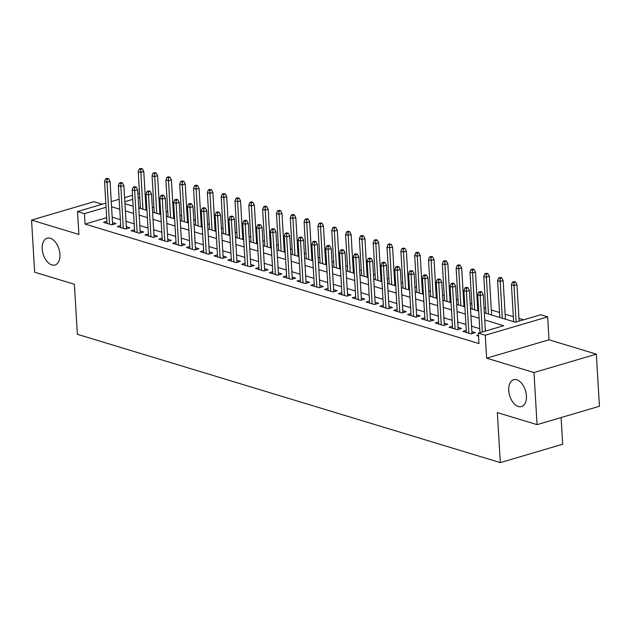<?xml version="1.0" encoding="UTF-8"?>
<svg xmlns="http://www.w3.org/2000/svg" width="631" height="631" viewBox="0 0 631 631"><rect width="100%" height="100%" fill="white"/><g stroke="black" fill="none" stroke-linecap="round" stroke-linejoin="round"><path stroke-width="0.95" d="M508.712 390.455A13.977 8.29 73.6 0 1 513.61 379.736A13.977 8.29 73.6 0 1 526.412 395.826A13.977 8.29 73.6 0 1 521.514 406.545A13.977 8.29 73.6 0 1 508.712 390.455M42.222 248.914A13.977 8.29 73.6 0 1 47.112 238.195A13.977 8.29 73.6 0 1 59.913 254.285A13.977 8.29 73.6 0 1 55.015 265.004A13.977 8.29 73.6 0 1 42.222 248.914M484.324 312.771L515.456 322.22L540.743 314.759L547.653 316.857L485.278 335.25L478.369 333.152L503.656 325.699L484.75 319.956M549.017 339.786L486.643 358.179L533.984 372.542L537.076 424.647L599.45 406.261L596.35 354.149L549.017 339.786L547.653 316.857M561.101 417.564L562.686 444.224L500.312 462.618L77.353 334.288L74.387 284.258L34.65 272.206L31.55 220.093L78.891 234.456L77.526 211.535L105.811 203.19M102.261 204.239L93.924 201.707L31.55 220.093M145.146 194.734L146.045 195.011M523.635 319.807L518.958 318.387M513.326 316.683L505.139 314.191M499.507 312.487L491.32 310.002M485.689 308.291L484.024 307.786M478.393 306.082L477.493 305.806M471.862 304.095L470.205 303.598M464.574 301.886L463.675 301.61M458.043 299.906L456.387 299.402M450.755 297.69L449.848 297.422M444.216 295.71L442.56 295.205M436.928 293.502L436.029 293.226M430.397 291.514L428.741 291.017M423.109 289.306L422.21 289.03M416.578 287.326L414.914 286.821M409.282 285.109L408.383 284.841M402.752 283.13L401.095 282.625M395.463 280.913L394.564 280.645M388.933 278.934L387.276 278.429M381.645 276.725L380.738 276.449M375.106 274.745L373.449 274.24M367.818 272.529L366.919 272.253M361.287 270.549L359.631 270.044M353.999 268.333L353.1 268.065M347.468 266.353L345.804 265.848M340.172 264.144L339.273 263.868M333.641 262.157L331.985 261.66M326.353 259.948L325.454 259.672M319.822 257.969L318.166 257.464M312.526 255.752L311.627 255.484M305.996 253.772L304.339 253.268M298.708 251.564L297.808 251.288M292.177 249.576L290.52 249.079M284.889 247.368L283.989 247.092M278.358 245.388L276.693 244.883M271.062 243.172L270.163 242.903M264.531 241.192L262.875 240.687M257.243 238.975L256.344 238.707M250.712 236.996L249.056 236.491M243.416 234.787L242.517 234.511M236.885 232.807L235.229 232.303M229.597 230.591L228.698 230.315M223.066 228.611L221.41 228.106M215.778 226.395L214.879 226.127M209.247 224.415L207.583 223.91M201.952 222.207L201.052 221.931M195.421 220.219L193.764 219.722M188.133 218.01L187.233 217.734M181.602 216.031L179.938 215.526M174.306 213.814L173.407 213.546M167.775 211.835L166.119 211.33M160.487 209.626L159.588 209.35M153.956 207.638L152.3 207.142M533.984 372.542L596.35 354.149M478.479 335.037L476.697 335.566L478.543 336.126M466.27 330.376L462.878 331.37L471.168 333.886L475.38 332.647L471.87 331.583M452.443 326.18L449.051 327.181L457.349 329.697L461.561 328.451L458.043 327.386M438.624 321.984L435.232 322.985L443.522 325.501L447.734 324.255L444.224 323.19M424.797 317.787L421.405 318.789L429.703 321.305L433.915 320.067L430.405 319.002M410.978 313.599L407.587 314.601L415.876 317.117L420.096 315.871L416.578 314.806M397.151 309.403L393.768 310.405L402.057 312.921L406.269 311.675L402.759 310.61M383.332 305.207L379.941 306.209L388.239 308.725L392.45 307.486L388.933 306.414M369.514 301.019L366.122 302.012L374.412 304.528L378.624 303.29L375.114 302.225M355.687 296.822L352.295 297.824L360.593 300.34L364.805 299.094L361.295 298.029M341.868 292.626L338.476 293.628L346.766 296.144L350.986 294.906L347.468 293.833M328.041 288.438L324.657 289.432L332.947 291.948L337.159 290.71L333.649 289.645M314.222 284.242L310.831 285.244L319.128 287.76L323.34 286.513L319.822 285.449M300.403 280.046L297.012 281.047L305.301 283.564L309.513 282.317L306.003 281.252M286.577 275.85L283.185 276.851L291.483 279.367L295.694 278.129L292.185 277.064M272.758 271.661L269.366 272.663L277.656 275.179L281.876 273.933L278.358 272.868M258.931 267.465L255.539 268.467L263.837 270.983L268.049 269.737L264.539 268.672M245.112 263.269L241.72 264.271L250.018 266.787L254.23 265.548L250.712 264.476M231.293 259.081L227.901 260.075L236.191 262.591L240.403 261.352L236.893 260.287M217.466 254.885L214.075 255.886L222.372 258.402L226.584 257.156L223.066 256.091M203.647 250.688L200.256 251.69L208.545 254.206L212.765 252.96L209.247 251.895M189.821 246.5L186.429 247.494L194.727 250.01L198.939 248.772L195.429 247.707M176.002 242.304L172.61 243.306L180.9 245.822L185.12 244.576L181.602 243.511M162.183 238.108L158.791 239.11L167.081 241.626L171.293 240.379L167.783 239.315M148.356 233.912L144.964 234.913L153.262 237.43L157.474 236.191L153.956 235.126M134.537 229.723L131.145 230.725L139.435 233.241L143.655 231.995L140.137 230.93M120.71 225.527L117.319 226.529L125.616 229.045L129.828 227.799L126.318 226.734M146.692 205.88L145.824 206.132M140.39 207.733L139.254 208.072M106.671 217.679L85.059 224.052L478.992 343.572L478.369 333.152M486.548 330.739L485.373 330.384M479.741 328.672L471.546 326.188M465.915 324.476L457.727 321.991M452.096 320.288L443.901 317.803M438.269 316.092L430.082 313.607M424.45 311.895L416.263 309.411M410.623 307.707L402.436 305.223M396.804 303.511L388.617 301.026M382.985 299.315L374.79 296.83M369.159 295.127L360.971 292.634M355.34 290.93L347.153 288.446M341.513 286.734L333.326 284.25M327.694 282.538L319.507 280.054M313.875 278.35L305.68 275.865M300.048 274.154L291.861 271.669M286.229 269.958L278.042 267.473M272.403 265.769L264.215 263.285M258.584 261.573L250.397 259.089M244.765 257.377L236.57 254.892M230.938 253.189L222.751 250.696M217.119 248.993L208.924 246.508M203.292 244.796L195.105 242.312M189.474 240.6L181.286 238.116M175.655 236.412L167.46 233.927M161.828 232.216L153.641 229.731M148.009 228.02L139.814 225.535M134.182 223.831L125.995 221.347M120.363 219.635L112.176 217.151M106.891 221.331L103.5 222.333L111.79 224.849L116.009 223.611L112.492 222.538M486.643 358.179L485.278 335.25M85.059 224.052L84.436 213.625L77.526 211.535M537.076 424.647L497.338 412.595L500.312 462.618M124.946 203.734L133.141 206.219M138.773 207.93L146.96 210.415M152.592 212.119L160.787 214.603M166.418 216.315L174.606 218.799M180.237 220.511L188.424 222.995M194.056 224.699L202.251 227.184M207.883 228.895L216.07 231.38M221.702 233.091L229.897 235.576M235.529 237.28L243.716 239.764M249.348 241.476L257.535 243.96M263.166 245.672L271.362 248.157M276.993 249.868L285.18 252.353M290.812 254.056L299.007 256.541M304.639 258.253L312.826 260.737M318.458 262.449L326.645 264.933M332.277 266.637L340.472 269.121M346.103 270.833L354.291 273.318M359.922 275.029L368.118 277.514M373.749 279.217L381.936 281.71M387.568 283.414L395.755 285.898M401.387 287.61L409.582 290.094M415.214 291.806L423.401 294.291M429.033 295.994L437.228 298.479M442.859 300.19L451.047 302.675M456.678 304.387L464.866 306.871M470.505 308.575L478.692 311.059M146.076 195.46L145.201 195.713M139.766 197.314L138.165 197.787M132.731 199.388L124.828 201.723M111.245 201.589L119.156 199.262M124.591 197.653L132.494 195.326M137.929 193.725L139.53 193.252M106.055 207.252L84.436 213.625M479.118 318.253L470.931 315.768M465.299 314.057L457.104 311.572M451.473 309.86L443.285 307.376M437.654 305.672L429.459 303.188M423.827 301.476L415.64 298.991M410.008 297.28L401.821 294.795M396.189 293.092L387.994 290.607M382.362 288.895L374.175 286.411M368.543 284.699L360.348 282.215M354.717 280.511L346.529 278.019M340.898 276.315L332.711 273.83M327.079 272.119L318.884 269.634M313.252 267.923L305.065 265.438M299.433 263.734L291.238 261.25M285.606 259.538L277.419 257.054M271.787 255.342L263.6 252.857M257.969 251.154L249.773 248.669M244.142 246.958L235.955 244.473M230.323 242.761L222.128 240.277M216.496 238.573L208.309 236.081M202.677 234.377L194.49 231.892M188.858 230.181L180.663 227.696M175.032 225.985L166.844 223.5M161.213 221.796L153.017 219.312M147.386 217.6L139.199 215.116M133.567 213.404L125.38 210.92M119.74 209.216L111.553 206.731M112.618 224.604L110.054 181.42L107.018 182.32L109.502 224.155M106.978 179.243L108.666 178.747L107.278 178.321L105.598 178.818L106.978 179.243L107.018 182.32L104.525 181.562L107.018 223.398M110.054 181.42L108.666 178.747M105.598 178.818L104.525 181.562M142.377 168.8L140.997 168.382L139.309 168.879L140.689 169.297L142.377 168.8L143.765 171.482L140.729 172.373L138.244 171.624L140.429 208.427M140.689 169.297L142.914 209.184M143.765 171.482L146.061 210.139M138.244 171.624L139.309 168.879M126.437 228.801L123.873 185.617L120.836 186.508L123.321 228.351M120.797 183.432L122.485 182.935L121.105 182.517L119.417 183.014L120.797 183.432L120.836 186.508L118.352 185.759L120.836 227.594M123.873 185.617L122.485 182.935M119.417 183.014L118.352 185.759M140.263 232.997L137.692 189.813L134.663 190.704L137.148 232.539M134.624 187.628L136.304 187.131L134.924 186.713L133.236 187.21L134.624 187.628L134.663 190.704L132.171 189.947L134.655 231.79M137.692 189.813L136.304 187.131M133.236 187.21L132.171 189.947M154.082 237.185L151.519 194.001L148.482 194.9L150.967 236.735M148.443 191.824L150.131 191.327L148.75 190.909L147.062 191.406L148.443 191.824L148.482 194.9L145.998 194.143L148.482 235.978M151.519 194.001L150.131 191.327M147.062 191.406L145.998 194.143M167.901 241.381L165.338 198.197L162.301 199.088L164.794 240.932M162.262 196.012L163.95 195.515L162.569 195.097L160.881 195.594L162.262 196.012L162.301 199.088L159.817 198.339L162.301 240.174M165.338 198.197L163.95 195.515M160.881 195.594L159.817 198.339M156.196 172.997L154.816 172.578L153.128 173.075L154.516 173.493L156.196 172.997L157.584 175.678L154.556 176.57L152.063 175.812L154.248 212.623M154.516 173.493L156.74 213.381M157.584 175.678L159.88 214.335M152.063 175.812L153.128 173.075M170.023 177.193L168.635 176.775L166.955 177.272L168.335 177.69L170.023 177.193L171.411 179.867L168.374 180.766L165.89 180.009L168.075 216.819M168.335 177.69L170.559 217.569M171.411 179.867L173.706 218.523M165.89 180.009L166.955 177.272M183.842 181.381L182.462 180.963L180.774 181.46L182.154 181.878L183.842 181.381L185.23 184.063L182.193 184.962L179.709 184.205L181.894 221.008M182.154 181.878L184.386 221.765M185.23 184.063L187.525 222.719M179.709 184.205L180.774 181.46M197.669 185.577L196.28 185.159L194.6 185.656L195.981 186.074L197.669 185.577L199.057 188.259L196.02 189.15L193.528 188.401L195.72 225.204M195.981 186.074L198.205 225.961M199.057 188.259L201.352 226.915M193.528 188.401L194.6 185.656M181.728 245.577L179.165 202.393L176.128 203.285L178.612 245.12M176.088 200.208L177.776 199.711L176.388 199.293L174.708 199.79L176.088 200.208L176.128 203.285L173.635 202.527L176.128 244.371M179.165 202.393L177.776 199.711M174.708 199.79L173.635 202.527M211.488 189.773L210.107 189.355L208.419 189.852L209.8 190.27L211.488 189.773L212.876 192.447L209.839 193.346L207.354 192.589L209.539 229.4M209.8 190.27L212.024 230.157M212.876 192.447L215.171 231.104M207.354 192.589L208.419 189.852M195.547 249.773L192.983 206.582L189.947 207.481L192.431 249.316M189.907 204.405L191.595 203.908L190.215 203.49L188.527 203.987L189.907 204.405L189.947 207.481L187.462 206.723L189.947 248.559M192.983 206.582L191.595 203.908M188.527 203.987L187.462 206.723M225.306 193.969L223.926 193.543L222.238 194.04L223.626 194.466L225.306 193.969L226.695 196.643L223.666 197.542L221.173 196.785L223.358 233.596M223.626 194.466L225.851 234.346M226.695 196.643L228.998 235.3M221.173 196.785L222.238 194.04M209.374 253.962L206.802 210.778L203.774 211.677L206.258 253.512M203.734 208.601L205.414 208.096L204.034 207.678L202.346 208.175L203.734 208.601L203.774 211.677L201.281 210.92L203.766 252.755M206.802 210.778L205.414 208.096M202.346 208.175L201.281 210.92M239.133 198.158L237.753 197.74L236.065 198.237L237.445 198.655L239.133 198.158L240.521 200.839L237.485 201.731L235 200.981L237.185 237.784M237.445 198.655L239.67 238.542M240.521 200.839L242.817 239.496M235 200.981L236.065 198.237M223.193 258.158L220.629 214.974L217.592 215.865L220.077 257.708M217.553 212.789L219.241 212.292L217.861 211.874L216.173 212.371L217.553 212.789L217.592 215.865L215.108 215.116L217.592 256.951M220.629 214.974L219.241 212.292M216.173 212.371L215.108 215.116M252.952 202.354L251.572 201.936L249.884 202.433L251.264 202.851L252.952 202.354L254.34 205.036L251.304 205.927L248.819 205.17L251.004 241.981M251.264 202.851L253.496 242.738M254.34 205.036L256.636 243.692M248.819 205.17L249.884 202.433M237.011 262.354L234.448 219.162L231.411 220.061L233.904 261.897M231.372 216.985L233.06 216.488L231.68 216.07L229.992 216.567L231.372 216.985L231.411 220.061L228.927 219.304L231.411 261.147M234.448 219.162L233.06 216.488M229.992 216.567L228.927 219.304M266.779 206.55L265.391 206.132L263.711 206.629L265.091 207.047L266.779 206.55L268.167 209.224L265.13 210.123L262.638 209.366L264.831 246.177M265.091 207.047L267.315 246.926M268.167 209.224L270.462 247.88M262.638 209.366L263.711 206.629M250.838 266.542L248.275 223.358L245.238 224.257L247.723 266.093M245.199 221.181L246.887 220.684L245.498 220.258L243.818 220.755L245.199 221.181L245.238 224.257L242.746 223.5L245.238 265.335M248.275 223.358L246.887 220.684M243.818 220.755L242.746 223.5M280.598 210.738L279.217 210.32L277.53 210.817L278.91 211.235L280.598 210.738L281.986 213.42L278.949 214.311L276.465 213.562L278.65 250.365M278.91 211.235L281.142 251.122M281.986 213.42L284.281 252.077M276.465 213.562L277.53 210.817M264.657 270.738L262.094 227.554L259.057 228.446L261.542 270.289M259.018 225.37L260.706 224.873L259.325 224.455L257.637 224.951L259.018 225.37L259.057 228.446L256.572 227.696L259.057 269.532M262.094 227.554L260.706 224.873M257.637 224.951L256.572 227.696M294.417 214.934L293.036 214.516L291.348 215.013L292.737 215.431L294.417 214.934L295.805 217.616L292.776 218.507L290.284 217.75L292.469 254.561M292.737 215.431L294.961 255.318M295.805 217.616L298.108 256.273M290.284 217.75L291.348 215.013M278.484 274.935L275.913 231.751L272.884 232.642L275.368 274.477M272.844 229.566L274.524 229.069L273.144 228.651L271.456 229.148L272.844 229.566L272.884 232.642L270.391 231.885L272.876 273.728M275.913 231.751L274.524 229.069M271.456 229.148L270.391 231.885M308.243 219.131L306.863 218.712L305.175 219.209L306.556 219.627L308.243 219.131L309.632 221.804L306.595 222.704L304.11 221.946L306.295 258.757M306.556 219.627L308.78 259.507M309.632 221.804L311.927 260.461M304.11 221.946L305.175 219.209M292.303 279.123L289.739 235.939L286.703 236.838L289.187 278.673M286.663 233.762L288.351 233.265L286.971 232.847L285.283 233.344L286.663 233.762L286.703 236.838L284.218 236.081L286.703 277.916M289.739 235.939L288.351 233.265M285.283 233.344L284.218 236.081M322.062 223.319L320.682 222.901L318.994 223.398L320.374 223.824L322.062 223.319L323.451 226.001L320.414 226.9L317.929 226.143L320.114 262.946M320.374 223.824L322.607 263.703M323.451 226.001L325.746 264.657M317.929 226.143L318.994 223.398M306.122 283.319L303.558 240.135L300.53 241.026L303.014 282.869M300.482 237.95L302.17 237.453L300.79 237.035L299.102 237.532L300.482 237.95L300.53 241.026L298.037 240.277L300.522 282.112M303.558 240.135L302.17 237.453M299.102 237.532L298.037 240.277M335.889 227.515L334.501 227.097L332.821 227.594L334.201 228.012L335.889 227.515L337.277 230.197L334.241 231.088L331.748 230.339L333.941 267.142M334.201 228.012L336.426 267.899M337.277 230.197L339.573 268.853M331.748 230.339L332.821 227.594M319.949 287.515L317.385 244.331L314.348 245.222L316.833 287.058M314.309 242.146L315.997 241.649L314.609 241.231L312.929 241.728L314.309 242.146L314.348 245.222L311.856 244.465L314.348 286.308M317.385 244.331L315.997 241.649M312.929 241.728L311.856 244.465M349.708 231.711L348.328 231.293L346.64 231.79L348.02 232.208L349.708 231.711L351.096 234.385L348.06 235.284L345.575 234.527L347.76 271.338M348.02 232.208L350.252 272.095M351.096 234.385L353.392 273.042M345.575 234.527L346.64 231.79M333.767 291.711L331.204 248.519L328.167 249.419L330.652 291.254M328.128 246.342L329.816 245.845L328.435 245.427L326.748 245.924L328.128 246.342L328.167 249.419L325.683 248.661L328.167 290.497M331.204 248.519L329.816 245.845M326.748 245.924L325.683 248.661M363.527 235.907L362.147 235.481L360.459 235.978L361.847 236.404L363.527 235.907L364.915 238.581L361.886 239.48L359.394 238.723L361.587 275.534M361.847 236.404L364.071 276.283M364.915 238.581L367.218 277.238M359.394 238.723L360.459 235.978M347.594 295.9L345.023 252.715L341.994 253.615L344.479 295.45M341.955 250.539L343.635 250.042L342.254 249.616L340.566 250.113L341.955 250.539L341.994 253.615L339.502 252.857L341.986 294.693M345.023 252.715L343.635 250.042M340.566 250.113L339.502 252.857M377.354 240.095L375.973 239.677L374.286 240.174L375.666 240.592L377.354 240.095L378.742 242.777L375.705 243.669L373.221 242.919L375.406 279.722M375.666 240.592L377.89 280.479M378.742 242.777L381.037 281.434M373.221 242.919L374.286 240.174M361.413 300.096L358.85 256.912L355.813 257.803L358.298 299.646M355.774 254.727L357.461 254.23L356.081 253.812L354.393 254.309L355.774 254.727L355.813 257.803L353.328 257.054L355.813 298.889M358.85 256.912L357.461 254.23M354.393 254.309L353.328 257.054M391.173 244.292L389.792 243.874L388.104 244.371L389.485 244.789L391.173 244.292L392.561 246.973L389.524 247.865L387.04 247.107L389.224 283.918M389.485 244.789L391.717 284.676M392.561 246.973L394.856 285.63M387.04 247.107L388.104 244.371M375.24 304.292L372.669 261.108L369.64 261.999L372.124 303.834M369.6 258.923L371.28 258.426L369.9 258.008L368.212 258.505L369.6 258.923L369.64 261.999L367.147 261.242L369.632 303.085M372.669 261.108L371.28 258.426M368.212 258.505L367.147 261.242M404.999 248.488L403.611 248.07L401.931 248.567L403.312 248.985L404.999 248.488L406.388 251.162L403.351 252.061L400.859 251.304L403.051 288.115M403.312 248.985L405.536 288.864M406.388 251.162L408.683 289.818M400.859 251.304L401.931 248.567M389.059 308.48L386.495 265.296L383.459 266.195L385.943 308.031M383.419 263.119L385.107 262.622L383.719 262.196L382.039 262.693L383.419 263.119L383.459 266.195L380.974 265.438L383.459 307.273M386.495 265.296L385.107 262.622M382.039 262.693L380.974 265.438M418.818 252.676L417.438 252.258L415.75 252.755L417.13 253.173L418.818 252.676L420.207 255.358L417.17 256.249L414.685 255.5L416.87 292.303M417.13 253.173L419.363 293.06M420.207 255.358L422.502 294.014M414.685 255.5L415.75 252.755M402.878 312.676L400.314 269.492L397.278 270.383L399.762 312.227M397.238 267.307L398.926 266.81L397.546 266.392L395.858 266.889L397.238 267.307L397.278 270.383L394.793 269.634L397.278 311.469M400.314 269.492L398.926 266.81M395.858 266.889L394.793 269.634M432.637 256.872L431.257 256.454L429.569 256.951L430.957 257.369L432.637 256.872L434.025 259.554L430.997 260.445L428.504 259.688L430.697 296.499M430.957 257.369L433.182 297.256M434.025 259.554L436.329 298.211M428.504 259.688L429.569 256.951M416.705 316.872L414.133 273.688L411.104 274.58L413.589 316.415M411.065 271.504L412.745 271.007L411.365 270.589L409.677 271.085L411.065 271.504L411.104 274.58L408.612 273.822L411.096 315.666M414.133 273.688L412.745 271.007M409.677 271.085L408.612 273.822M446.464 261.068L445.084 260.65L443.396 261.147L444.776 261.565L446.464 261.068L447.852 263.742L444.816 264.641L442.331 263.884L444.516 300.695M444.776 261.565L447 301.444M447.852 263.742L450.148 302.399M442.331 263.884L443.396 261.147M430.523 321.061L427.96 277.877L424.923 278.776L427.408 320.611M424.884 275.7L426.572 275.203L425.191 274.785L423.504 275.282L424.884 275.7L424.923 278.776L422.439 278.019L424.923 319.854M427.96 277.877L426.572 275.203M423.504 275.282L422.439 278.019M460.283 265.265L458.903 264.839L457.215 265.335L458.603 265.761L460.283 265.265L461.671 267.938L458.642 268.838L456.15 268.08L458.335 304.883M458.603 265.761L460.827 305.641M461.671 267.938L463.966 306.595M456.15 268.08L457.215 265.335M444.35 325.257L441.779 282.073L438.75 282.964L441.235 324.807M438.711 279.888L440.391 279.391L439.01 278.973L437.322 279.47L438.711 279.888L438.75 282.964L436.258 282.215L438.742 324.05M441.779 282.073L440.391 279.391M437.322 279.47L436.258 282.215M474.11 269.453L472.722 269.035L471.041 269.532L472.422 269.95L474.11 269.453L475.498 272.135L472.461 273.026L469.969 272.276L472.162 309.08M472.422 269.95L474.646 309.837M475.498 272.135L477.793 310.791M469.969 272.276L471.041 269.532M458.169 329.453L455.606 286.269L452.569 287.16L455.054 328.996M452.53 284.084L454.217 283.587L452.829 283.169L451.149 283.666L452.53 284.084L452.569 287.16L450.084 286.403L452.569 328.246M455.606 286.269L454.217 283.587M451.149 283.666L450.084 286.403M487.929 273.649L486.548 273.231L484.86 273.728L486.241 274.146L487.929 273.649L489.317 276.331L486.28 277.222L483.796 276.465L485.98 313.276M486.241 274.146L488.473 314.033M489.317 276.331L491.612 314.979M483.796 276.465L484.86 273.728M471.988 333.649L469.425 290.457L466.388 291.356L468.872 333.192M466.348 288.28L468.036 287.783L466.656 287.365L464.968 287.862L466.348 288.28L466.388 291.356L463.903 290.599L466.388 332.434M469.425 290.457L468.036 287.783M464.968 287.862L463.903 290.599M501.748 277.845L500.367 277.419L498.679 277.916L500.067 278.342L501.748 277.845L503.136 280.519L500.107 281.418L497.614 280.661L499.807 317.472M500.067 278.342L502.292 318.221M503.136 280.519L505.439 319.176M497.614 280.661L498.679 277.916M485.413 331.078L483.243 294.653L480.215 295.553L482.376 331.969M480.175 292.476L481.855 291.979L480.475 291.554L478.795 292.05L480.175 292.476L480.215 295.553L477.722 294.795L479.978 332.679M483.243 294.653L481.855 291.979M478.795 292.05L477.722 294.795M515.574 282.033L514.194 281.615L512.506 282.112L513.886 282.53L515.574 282.033L516.963 284.715L513.926 285.606L511.441 284.857L513.626 321.66M513.886 282.53L516.087 322.031M516.963 284.715L519.124 321.132M511.441 284.857L512.506 282.112"/></g></svg>
